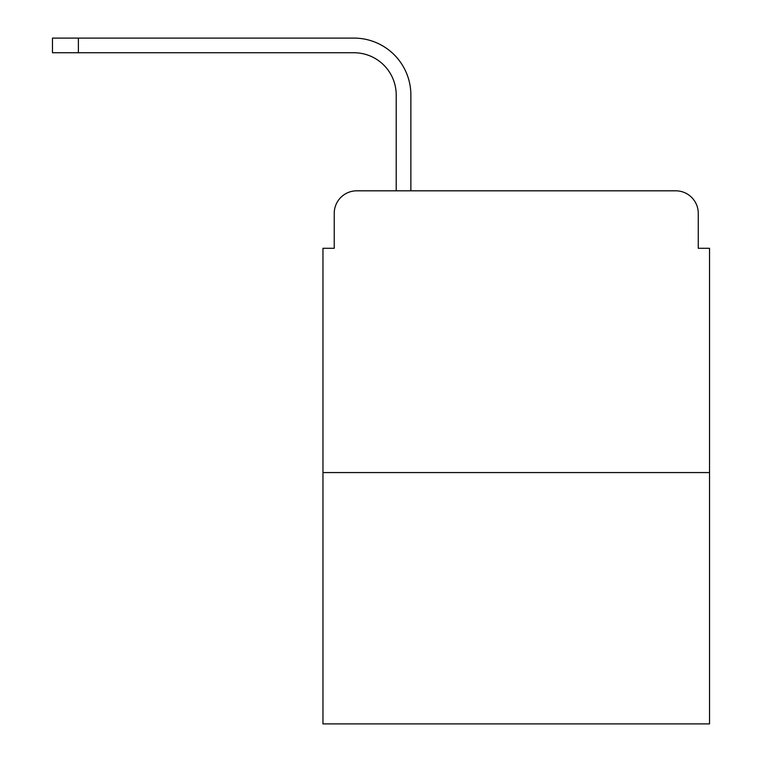 <?xml version="1.0" encoding="UTF-8"?>
<svg xmlns="http://www.w3.org/2000/svg" width="762" height="762" viewBox="0 0 762 762"><rect width="100%" height="100%" fill="white"/><g stroke="black" fill="none" stroke-linecap="round" stroke-linejoin="round"><path stroke-width="1.14" d="M334.232 213.35L334.232 248.288L334.232 213.35A22.536 22.536 0 0 1 356.768 190.814L396.211 190.814L396.211 95.012A42.262 42.262 0 0 0 353.949 52.749A42.262 42.262 0 0 1 396.211 95.012A42.262 42.262 0 0 0 353.949 52.749A42.262 42.262 0 0 1 396.211 95.012A42.262 42.262 0 0 0 353.949 52.749A42.262 42.262 0 0 1 396.211 95.012A42.262 42.262 0 0 0 353.949 52.749A42.262 42.262 0 0 1 396.211 95.012A42.262 42.262 0 0 0 353.949 52.749A42.262 42.262 0 0 1 396.211 95.012A42.262 42.262 0 0 0 353.949 52.749A42.262 42.262 0 0 1 396.211 95.012A42.262 42.262 0 0 0 353.949 52.749A42.262 42.262 0 0 1 396.211 95.012A42.262 42.262 0 0 0 353.949 52.749A42.262 42.262 0 0 1 396.211 95.012A42.262 42.262 0 0 0 353.949 52.749A42.262 42.262 0 0 1 396.211 95.012A42.262 42.262 0 0 0 353.949 52.749L52.473 52.749L78.391 52.749L78.391 38.1L52.473 38.1L52.473 52.749M709.527 472.573L322.955 472.573L322.955 723.9L709.527 723.9L709.527 248.288L698.259 248.288L698.259 213.35A22.536 22.536 0 0 0 675.723 190.814L356.768 190.814M322.955 472.573L322.955 248.288L334.232 248.288M78.391 38.1L353.949 38.1A56.912 56.912 0 0 1 410.87 95.012L410.87 190.814L410.87 95.012L410.87 190.814L410.87 95.012L410.87 190.814L410.87 95.012L410.87 190.814L410.87 95.012L410.87 190.814L410.87 95.012L410.87 190.814L410.87 95.012L410.87 190.814L410.87 95.012L410.87 190.814L410.87 95.012L410.87 190.814L410.87 95.012L410.87 190.814L675.723 190.814M698.259 248.288L698.259 213.35"/></g></svg>
